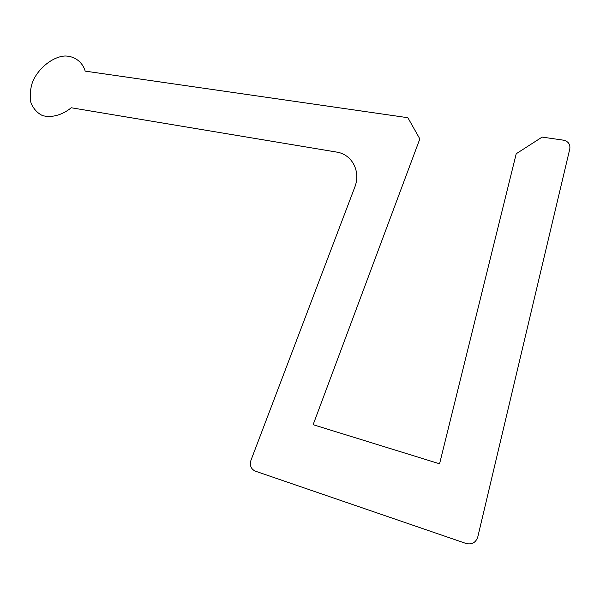 <?xml version="1.0" encoding="UTF-8"?>
<svg xmlns="http://www.w3.org/2000/svg" width="600" height="600" viewBox="0 0 600 600"><rect width="100%" height="100%" fill="white"/><g stroke="black" fill="none" stroke-linecap="round" stroke-linejoin="round"><path stroke-width="0.45" stroke-dasharray="3 2.25" d=""/><path stroke-width="0.9" d="M255.263 471.127L466.178 543.518C471.908 544.808 475.77 542.64 477.765 537.03L569.798 148.905C570.382 144.248 568.26 141.337 563.43 140.167L542.13 137.093L516.225 153.743L439.575 463.8L313.125 424.702L419.835 138.915L407.865 117.712L85.2 71.123C82.582 62.123 74.82 56.108 65.168 55.995C52.935 56.483 37.98 68.34 32.468 82.26C30.18 89.258 29.678 96.12 30.96 102.847C33.428 108.75 37.2 112.95 42.263 115.462C50.985 118.238 62.37 115.095 71.242 107.76L336.487 152.055C352.013 154.215 361.163 171.413 354.69 187.44L250.95 460.305C249.532 465.435 250.972 469.043 255.263 471.127"/></g></svg>
